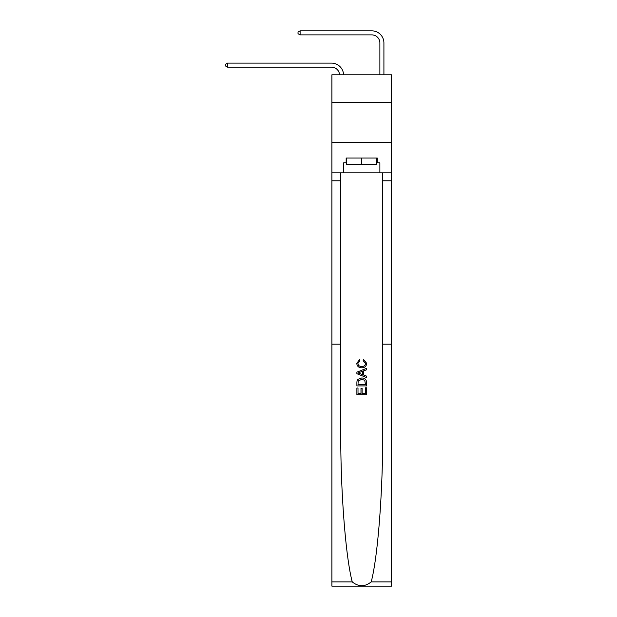 <?xml version="1.0" encoding="UTF-8"?>
<svg xmlns="http://www.w3.org/2000/svg" width="617" height="617" viewBox="0 0 617 617"><rect width="100%" height="100%" fill="white"/><g stroke="black" fill="none" stroke-linecap="round" stroke-linejoin="round"><path stroke-width="0.93" d="M391.571 102.229L391.571 74.804L331.892 74.804L331.892 102.229L391.571 102.229L391.571 142.558L331.892 142.558L331.892 102.229M379.879 74.804L379.879 42.951A8.067 8.067 171 0 0 371.812 34.884L300.109 34.884L298.019 33.673L298.019 32.061L300.109 30.85L371.812 30.85A12.101 12.101 -9 0 1 383.913 42.951L383.913 74.804M365.449 387.777L365.449 393.484L362.094 393.484L365.449 393.484L365.449 387.777L366.567 387.777L366.567 394.849L356.888 394.849L356.888 388.024L356.888 394.849M360.984 388.394L360.984 393.484L358.007 393.484L360.984 393.484L360.984 388.394L362.094 388.394L362.094 393.484M357.721 379.486L357.027 380.897L357.721 379.486L361.67 377.974C364.77 377.959 366.398 379.447 366.567 382.447L366.567 385.91L356.888 385.91L356.888 382.602L356.888 385.91M363.467 359.356L363.151 360.721L363.467 359.356L366.691 363.313C366.429 366.282 364.747 367.778 361.655 367.794L361.655 367.794C358.678 367.732 357.05 366.243 356.765 363.336L359.572 359.611L359.865 360.976L357.875 363.405C358.168 365.495 359.426 366.506 361.647 366.436C363.914 366.552 365.218 365.557 365.572 363.436L363.151 360.721M371.203 581.9L391.571 581.9L391.571 586.15L331.892 586.15L331.892 344.186L340.723 344.186L340.723 429.856C340.468 490.075 345.512 556.573 352.253 581.9C358.57 586.96 364.886 586.96 371.203 581.9C377.951 556.573 382.995 490.075 382.741 429.856L382.741 172.799M356.888 372.174L356.888 373.717L366.567 377.558L356.888 373.717L356.888 372.174L366.567 368.334L356.888 372.174M382.741 344.186L391.571 344.186L391.571 142.558M331.892 344.186L331.892 142.558M340.723 172.799L340.723 344.186M391.571 581.9L391.571 344.186M331.892 172.799L343.584 172.799L343.584 162.88L346.646 162.88M376.817 162.88L377.296 162.88L377.296 158.045L346.168 158.045L346.168 162.88M377.296 162.88L379.879 162.88L379.879 172.799L391.571 172.799M343.584 172.799L379.879 172.799M366.567 368.334L366.567 369.784L363.59 370.886L363.59 375.013L366.567 376.108L366.567 377.558M359.788 373.609L362.472 374.596L362.472 371.295L358.007 372.946L359.788 373.609M362.472 371.295L362.472 374.596M356.888 382.602L357.027 380.897M364.763 380.265L365.449 384.545L364.763 380.265L361.655 379.339L358.199 380.99L358.007 384.545L365.449 384.545L358.007 384.545M356.888 388.024L358.007 388.024L358.007 393.484M379.879 42.951A8.067 8.067 171 0 0 371.812 34.884A8.067 8.067 171 0 1 379.879 42.951A8.067 8.067 171 0 0 371.812 34.884A8.067 8.067 171 0 1 379.879 42.951A8.067 8.067 171 0 0 371.812 34.884A8.067 8.067 171 0 1 379.879 42.951A8.067 8.067 171 0 0 371.812 34.884A8.067 8.067 171 0 1 379.879 42.951A8.067 8.067 171 0 0 371.812 34.884A8.067 8.067 171 0 1 379.879 42.951A8.067 8.067 171 0 0 371.812 34.884A8.067 8.067 171 0 1 379.879 42.951A8.067 8.067 171 0 0 371.812 34.884A8.067 8.067 171 0 1 379.879 42.951A8.067 8.067 171 0 0 371.812 34.884A8.067 8.067 171 0 1 379.879 42.951A8.067 8.067 171 0 0 371.812 34.884A8.067 8.067 171 0 1 379.879 42.951A8.067 8.067 171 0 0 371.812 34.884A8.067 8.067 171 0 1 379.879 42.951A8.067 8.067 171 0 0 371.812 34.884A8.067 8.067 171 0 1 379.879 42.951A8.067 8.067 171 0 0 371.812 34.884A8.067 8.067 171 0 1 379.879 42.951A8.067 8.067 171 0 0 371.812 34.884M300.109 34.884L300.109 30.85L371.812 30.85M346.646 158.045L346.646 164.492L376.817 164.492L376.817 158.045M361.732 158.045L361.732 164.492M339.543 74.804A8.067 8.067 -93.5 0 0 331.483 67.145L227.526 67.145L225.429 65.934L225.429 64.322L227.526 63.111L331.483 63.111A12.101 12.101 86.5 0 1 343.576 74.804M227.526 63.111L227.526 67.145M382.741 180.866L391.571 180.866M340.723 180.866L331.892 180.866M331.892 581.9L352.253 581.9"/></g></svg>
